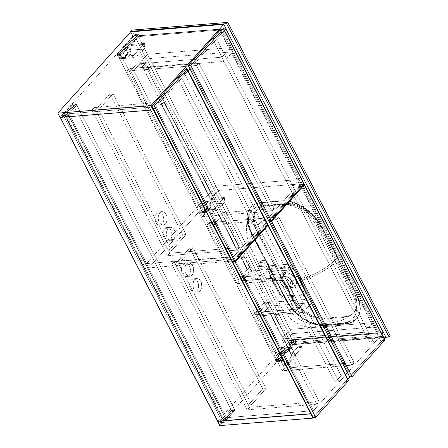 <?xml version="1.0" encoding="UTF-8"?>
<svg xmlns="http://www.w3.org/2000/svg" width="448" height="448" viewBox="0 0 448 448"><rect width="100%" height="100%" fill="white"/><g stroke="black" fill="none" stroke-linecap="round" stroke-linejoin="round"><path stroke-width="0.34" stroke-dasharray="2.24 1.68" d="M226.453 417.687L68.902 113.742L155.966 106.753L313.51 410.693L226.453 417.687L225.596 418.639L222.118 418.919L222.97 417.967L220.416 418.169L217.711 421.187L220.416 418.169L62.866 114.229L65.425 114.022L64.568 114.974L68.046 114.694L68.902 113.742L155.966 106.753L153.524 109.474L155.966 106.753L313.51 410.693L311.069 413.42L313.51 410.693L226.453 417.687L68.902 113.742L68.046 114.694L225.596 418.639L226.453 417.687M153.261 109.771L65.979 116.777L153.261 109.771M62.72 117.04L60.161 117.247L62.866 114.229L60.161 117.247L62.72 117.04M65.425 114.022L222.97 417.967L220.416 418.169L62.866 114.229L65.425 114.022L222.97 417.967L222.118 418.919L64.568 114.974L65.425 114.022M68.046 114.694L64.568 114.974L222.118 418.919L225.596 418.639L68.046 114.694M224.459 30.33L189.958 68.818L224.459 30.33M188.02 70.986L153.524 109.474L188.02 70.986M117.662 55.737L135.453 35.89L132.894 36.092L60.021 117.404L132.894 36.092L130.687 31.842L133.011 36.316L132.3 37.111L289.615 340.609L290.326 339.814L292.88 344.736L294.017 343.465L131.594 30.122L294.017 343.465L292.88 344.736L385.297 337.316L292.88 344.736L290.326 339.814L378.308 332.746L220.993 29.254L133.011 36.316L132.3 37.111L289.615 340.609L377.597 333.542L220.282 30.044L132.3 37.111L220.282 30.044L220.993 29.254L220.282 30.044L377.597 333.542L378.308 332.746L377.597 333.542L289.615 340.609L290.326 339.814L378.308 332.746L220.993 29.254L133.011 36.316L130.687 31.842L132.894 36.092L135.453 35.89L117.662 55.737L116.962 54.398L134.753 34.546L135.453 35.89L134.753 34.546L138.236 34.266L134.753 34.546L116.962 54.398L117.662 55.737L121.139 55.462L117.662 55.737M63.93 115.69L73.254 105.286L76.731 105.011L66.052 116.922L76.731 105.011L76.031 103.667L65.358 115.578L76.031 103.667L76.731 105.011L73.254 105.286L63.93 115.69M225.994 28.616L138.93 35.61L121.139 55.462L138.93 35.61L138.236 34.266L120.439 54.118L121.139 55.462L120.439 54.118L116.962 54.398L120.439 54.118L138.236 34.266L138.93 35.61L225.994 28.616M61.88 115.858L72.554 103.947L73.254 105.286L72.554 103.947L76.031 103.667L72.554 103.947L61.88 115.858M290.444 340.038L217.711 421.187L290.444 340.038L293.003 339.83L275.206 359.682L278.69 359.402L296.481 339.55L383.337 332.578L296.481 339.55L278.69 359.402L279.384 360.746L297.175 340.894L296.481 339.55L297.175 340.894L279.384 360.746L278.69 359.402L275.206 359.682L293.003 339.83L293.698 341.174L297.175 340.894L293.698 341.174L275.906 361.026L275.206 359.682L275.906 361.026L279.384 360.746L275.906 361.026L293.698 341.174L293.003 339.83L290.444 340.038L292.645 344.288L219.772 425.6L292.645 344.288L290.444 340.038M382.01 334.27L347.508 372.764L382.01 334.27M345.57 374.926L311.069 413.42L345.57 374.926M223.748 420.706L234.282 408.951L230.798 409.231L220.27 420.986L230.798 409.231L231.498 410.575L222.314 420.818L231.498 410.575L230.798 409.231L234.282 408.951L234.976 410.295L231.498 410.575L234.976 410.295L234.282 408.951L223.748 420.706M384.21 338.526L349.871 376.841L384.21 338.526M347.777 379.176L313.432 417.497L347.777 379.176M385.745 336.812L292.645 344.288L385.745 336.812M224.302 422.206L234.976 410.295L224.302 422.206M64.338 113.68L72.878 104.154L76.149 103.891L67.609 113.417L64.338 113.68L223.042 419.86L226.318 419.602L67.609 113.417L76.149 103.891L234.858 410.071L226.318 419.602L234.858 410.071L231.588 410.334L223.042 419.86L231.588 410.334L72.878 104.154L64.338 113.68L67.609 113.417L226.318 419.602L223.042 419.86L64.338 113.68M72.878 104.154L76.149 103.891L234.858 410.071L231.588 410.334L72.878 104.154M286.524 352.425L283.254 352.688L293.076 341.729L296.346 341.466L286.524 352.425L284.122 347.844L283.046 347.245L282.257 347.648L278.93 351.837L279.037 353.511L281.4 358.142L279.266 360.522L120.557 54.342L137.637 35.286L134.366 35.549L117.286 54.606L275.996 360.786L278.13 358.406L275.766 353.774L275.66 352.094L278.981 347.911L279.77 347.508L280.846 348.107L283.254 352.688L293.076 341.729L134.366 35.549L293.076 341.729L296.346 341.466L137.637 35.286L296.346 341.466L286.524 352.425L283.254 352.688L281.047 348.432L284.323 348.169L286.524 352.425M204.148 212.212L203.073 212.587L202.283 212.016L199.875 207.441L204.999 201.723L207.206 205.974L207.525 207.614L206.993 209.037L204.148 212.212L207.418 211.949L210.47 208.488L210.745 206.494L208.275 201.46L203.151 207.178L205.794 212.016L206.634 212.352L207.418 211.949A2.201 1.462 -94.6 0 1 206.668 212.352A2.201 1.462 -94.6 0 1 205.352 211.428L203.151 207.178L208.275 201.46L204.999 201.723L199.875 207.441L203.151 207.178L199.875 207.441L202.082 211.691L205.352 211.428L202.082 211.691A2.201 1.462 85.4 0 0 203.398 212.615A2.201 1.462 85.4 0 0 204.148 212.212L206.993 209.037L210.269 208.774L207.418 211.949L204.148 212.212M127.327 51.878L127.652 53.514L127.322 54.656L123.48 58.52L122.405 57.921L119.997 53.34L125.121 47.622L127.327 51.878L130.603 51.615L128.397 47.359L123.273 53.077L125.922 57.921L127.305 58.066L130.39 54.673L130.922 53.25L130.603 51.615A2.201 1.462 -94.6 0 1 130.39 54.673L127.546 57.848A2.201 1.462 -94.6 0 1 126.79 58.251A2.201 1.462 -94.6 0 1 125.479 57.333L123.273 53.077L128.397 47.359L125.121 47.622L119.997 53.34L123.273 53.077L119.997 53.34L122.203 57.59L125.479 57.333L122.203 57.59A2.201 1.462 85.4 0 0 123.519 58.514A2.201 1.462 85.4 0 0 124.27 58.111L127.546 57.848L124.27 58.111L127.114 54.936L130.39 54.673L127.114 54.936A2.201 1.462 85.4 0 0 127.327 51.878L125.121 47.622L128.397 47.359L130.603 51.615L127.327 51.878M275.996 360.786L117.286 54.606L120.557 54.342L279.266 360.522L275.996 360.786L278.13 358.406L281.4 358.142L279.266 360.522L275.996 360.786M134.366 35.549L117.286 54.606L120.557 54.342L137.637 35.286L134.366 35.549M282.257 347.648A2.201 1.462 -94.6 0 1 283.007 347.25A2.201 1.462 -94.6 0 1 284.323 348.169L281.047 348.432A2.201 1.462 85.4 0 0 279.731 347.514A2.201 1.462 85.4 0 0 278.981 347.911L282.257 347.648L278.981 347.911L276.136 351.092L279.406 350.829L282.257 347.648M279.199 353.886A2.201 1.462 -94.6 0 1 279.406 350.829L276.136 351.092A2.201 1.462 85.4 0 0 275.923 354.15L279.199 353.886L275.923 354.15L278.13 358.406L281.4 358.142L279.199 353.886M210.476 205.71A2.201 1.462 -94.6 0 1 210.269 208.774L206.993 209.037A2.201 1.462 85.4 0 0 207.206 205.974L210.476 205.71L207.206 205.974L204.999 201.723L208.275 201.46L210.476 205.71M374.086 342.899L216.535 38.954L225.859 28.767L221.9 28.946L212.649 39.267L216.535 38.954L374.086 342.899L370.199 343.213L212.649 39.267L370.199 343.213L379.45 332.886L221.9 28.946L379.45 332.886L383.337 332.578L379.45 332.886L370.199 343.213L374.086 342.899L381.937 334.135L374.086 342.899M216.535 38.954L212.649 39.267L221.9 28.946L225.786 28.633L216.535 38.954M267.669 224.633L263.788 226.419L232.333 261.514L263.788 226.419L183.271 71.086L263.788 226.419L267.254 224.666L186.743 69.334L267.254 224.666L267.669 224.633M239.266 247.593L169.702 253.182L167.423 255.718L236.992 250.135L239.266 247.593L163.8 101.998L161.521 104.541L236.992 250.135L167.423 255.718L91.952 110.13L161.521 104.541L91.952 110.13L94.231 107.587L163.8 101.998L94.231 107.587L169.702 253.182L239.266 247.593L236.992 250.135L161.521 104.541L163.8 101.998L239.266 247.593M169.702 253.182L167.423 255.718L91.952 110.13L94.231 107.587L169.702 253.182M196.538 65.475L126.969 71.058L129.248 68.522L198.817 62.933L196.538 65.475L272.003 211.064L274.282 208.527L198.817 62.933L129.248 68.522L204.714 214.11L274.282 208.527L204.714 214.11L202.434 216.653L272.003 211.064L202.434 216.653L126.969 71.058L196.538 65.475L198.817 62.933L274.282 208.527L272.003 211.064L196.538 65.475M126.969 71.058L129.248 68.522L204.714 214.11L202.434 216.653L126.969 71.058M203.498 211.764L212.464 201.757L215.734 201.494L206.769 211.501L203.498 211.764L206.769 211.501L133.739 70.605L142.705 60.603L215.734 201.494L212.464 201.757L139.429 60.866L142.705 60.603L139.429 60.866L130.463 70.868L133.739 70.605L130.463 70.868L203.498 211.764L212.464 201.757L139.429 60.866L130.463 70.868L203.498 211.764M206.769 211.501L215.734 201.494L142.705 60.603L133.739 70.605L206.769 211.501M165.514 223.793A6.737 4.48 -94.6 0 1 163.212 225.025A6.737 4.48 -94.6 0 1 158.53 220.522A6.737 4.48 -94.6 0 1 159.83 212.828L156.559 213.086A6.737 4.48 85.4 0 0 155.26 220.786A6.737 4.48 85.4 0 0 159.936 225.288A6.737 4.48 85.4 0 0 162.243 224.056L165.514 223.793L166.404 222.426L167.149 219.436L166.65 215.561L164.808 212.615L162.691 211.602L160.563 212.173L158.939 214.189L158.2 217.185L158.514 220.438L159.807 223.194L161.778 224.795L163.537 224.98L165.514 223.793L162.243 224.056L163.134 222.69L163.811 220.343L163.559 216.44L162.59 214.161L161.134 212.554L159.858 211.943L158.11 212.016L156.229 213.494L155.249 215.572L154.918 218.758L155.422 221.318L156.531 223.457L158.508 225.058L160.261 225.243L162.243 224.056A6.737 4.48 85.4 0 0 163.542 216.362A6.737 4.48 85.4 0 0 158.861 211.859A6.737 4.48 85.4 0 0 156.559 213.086L159.83 212.828A6.737 4.48 -94.6 0 1 162.137 211.596A6.737 4.48 -94.6 0 1 166.813 216.098A6.737 4.48 -94.6 0 1 165.514 223.793M173.639 239.462A6.737 4.48 -94.6 0 1 171.332 240.688A6.737 4.48 -94.6 0 1 166.656 236.186A6.737 4.48 -94.6 0 1 167.95 228.491L164.679 228.754A6.737 4.48 85.4 0 0 163.38 236.449A6.737 4.48 85.4 0 0 168.062 240.951A6.737 4.48 85.4 0 0 170.363 239.725L173.639 239.462L174.524 238.095L175.269 235.105L174.77 231.23L173.309 228.659L170.811 227.27L168.689 227.842L167.065 229.858L166.32 232.848L166.634 236.107L167.927 238.862L169.904 240.464L171.657 240.649L173.639 239.462L170.363 239.725L171.483 237.815L171.931 236.012L171.685 232.109L170.71 229.83L169.254 228.222L167.978 227.612L166.23 227.685L164.349 229.163L163.369 231.235L163.022 233.766L163.548 236.986L165.01 239.557L166.628 240.727L168.812 240.794L170.363 239.725A6.737 4.48 85.4 0 0 171.662 232.025A6.737 4.48 85.4 0 0 166.981 227.522A6.737 4.48 85.4 0 0 164.679 228.754L167.95 228.491A6.737 4.48 -94.6 0 1 170.257 227.259A6.737 4.48 -94.6 0 1 174.933 231.762A6.737 4.48 -94.6 0 1 173.639 239.462M109.827 93.895L113.098 93.632L98.722 109.676L95.452 109.939L109.827 93.895L182.857 234.791L168.482 250.83L95.452 109.939L98.722 109.676L171.758 250.566L168.482 250.83L171.758 250.566L186.133 234.528L182.857 234.791L186.133 234.528L113.098 93.632L109.827 93.895L182.857 234.791L168.482 250.83L95.452 109.939L109.827 93.895M113.098 93.632L186.133 234.528L171.758 250.566L98.722 109.676L113.098 93.632M294.414 188.787L296.615 193.038L270.855 221.782L268.649 217.532L294.414 188.787L268.649 217.532L264.561 217.857L255.304 228.183L259.398 227.853L233.638 256.598L146.574 263.586L215.891 186.25L298.861 179.586L290.321 189.112L294.414 188.787L290.321 189.112L298.861 179.586L301.067 183.837L218.098 190.501L148.781 267.842L235.838 260.848L233.638 256.598L259.398 227.853L261.604 232.103L235.838 260.848L261.604 232.103L257.51 232.434L266.762 222.113L270.855 221.782L296.615 193.038L292.527 193.368L301.067 183.837L218.098 190.501L215.891 186.25L146.574 263.586L148.781 267.842L218.098 190.501L215.891 186.25L298.861 179.586L301.067 183.837L292.527 193.368L290.321 189.112L292.527 193.368L296.615 193.038L294.414 188.787M233.638 256.598L235.838 260.848L148.781 267.842L146.574 263.586L233.638 256.598M268.649 217.532L270.855 221.782L266.762 222.113L264.561 217.857L268.649 217.532M264.561 217.857L266.762 222.113L257.51 232.434L255.304 228.183L264.561 217.857M255.304 228.183L257.51 232.434L261.604 232.103L259.398 227.853L255.304 228.183M233.358 261.43L264.135 227.091L266.566 225.865L264.135 227.091L233.358 261.43M348.527 380.632L344.652 382.418L313.197 417.514L344.652 382.418L264.135 227.091L344.652 382.418L348.118 380.666L267.607 225.338L348.118 380.666L348.527 380.632M241.399 258.642L171.83 264.225L174.11 261.682L243.678 256.099L241.399 258.642L316.87 404.23L319.144 401.688L243.678 256.099L174.11 261.682L249.575 407.277L319.144 401.688L249.575 407.277L247.302 409.819L316.87 404.23L247.302 409.819L171.83 264.225L241.399 258.642L316.87 404.23L319.144 401.688L243.678 256.099L241.399 258.642M171.83 264.225L247.302 409.819L249.575 407.277L174.11 261.682L171.83 264.225M200.206 290.713A6.737 4.48 -94.6 0 1 197.898 291.945A6.737 4.48 -94.6 0 1 193.222 287.442A6.737 4.48 -94.6 0 1 194.522 279.748L191.246 280.011A6.737 4.48 85.4 0 0 189.946 287.706A6.737 4.48 85.4 0 0 194.628 292.208A6.737 4.48 85.4 0 0 196.93 290.976L200.206 290.713L199.069 291.609L197.35 291.939L196.039 291.514L194.494 290.114L193.385 287.974L192.881 285.421L193.631 281.114L195.653 278.852L197.82 278.6L199.875 279.916L201.337 282.486L201.774 287L201.096 289.346L200.206 290.713L196.93 290.976L194.953 292.163L193.194 291.978L191.957 291.189L190.602 289.386L189.588 285.023L190.618 280.874L192.797 278.936L194.544 278.863L195.826 279.479L197.282 281.081L198.061 282.744L198.498 287.263L198.05 289.072L196.93 290.976A6.737 4.48 85.4 0 0 198.229 283.282A6.737 4.48 85.4 0 0 193.547 278.779A6.737 4.48 85.4 0 0 191.246 280.011L194.522 279.748A6.737 4.48 -94.6 0 1 196.823 278.516A6.737 4.48 -94.6 0 1 201.505 283.018A6.737 4.48 -94.6 0 1 200.206 290.713M192.086 275.044A6.737 4.48 -94.6 0 1 189.778 276.276A6.737 4.48 -94.6 0 1 185.102 271.774A6.737 4.48 -94.6 0 1 186.396 264.079L183.126 264.342A6.737 4.48 85.4 0 0 181.826 272.037A6.737 4.48 85.4 0 0 186.508 276.539A6.737 4.48 85.4 0 0 188.81 275.307L192.086 275.044L190.534 276.119L189.224 276.27L187.505 275.582L186.374 274.45L185.265 272.311L184.761 269.752L185.511 265.446L187.135 263.424L189.258 262.858L191.755 264.247L193.217 266.818L193.648 271.331L192.976 273.683L192.086 275.044L188.81 275.307L186.833 276.494L185.074 276.31L183.831 275.52L182.482 273.717L181.468 269.354L182.498 265.205L184.677 263.273L186.424 263.194L187.701 263.81L188.832 264.942L189.941 267.081L190.378 271.594L189.93 273.403L188.81 275.307A6.737 4.48 85.4 0 0 190.109 267.613A6.737 4.48 85.4 0 0 185.427 263.11A6.737 4.48 85.4 0 0 183.126 264.342L186.396 264.079A6.737 4.48 -94.6 0 1 188.703 262.847A6.737 4.48 -94.6 0 1 193.379 267.35A6.737 4.48 -94.6 0 1 192.086 275.044M248.36 404.925L262.735 388.886L266.006 388.623L251.63 404.662L248.36 404.925L251.63 404.662L178.601 263.771L192.976 247.733L266.006 388.623L262.735 388.886L189.7 247.996L192.976 247.733L189.7 247.996L175.325 264.034L178.601 263.771L175.325 264.034L248.36 404.925L262.735 388.886L189.7 247.996L175.325 264.034L248.36 404.925M251.63 404.662L266.006 388.623L192.976 247.733L178.601 263.771L251.63 404.662M209.121 222.617L239.406 281.036L237.126 283.573L206.847 225.159L209.121 222.617L278.69 217.028L276.416 219.57L351.882 365.165L354.161 362.622L284.592 368.211L282.313 370.754L351.882 365.165L282.313 370.754L253.366 314.91L295.725 311.506L279.479 280.174L237.126 283.573L206.847 225.159L276.416 219.57L206.847 225.159L209.121 222.617L239.406 281.036L281.758 277.631L297.998 308.969L255.646 312.368L284.592 368.211L354.161 362.622L278.69 217.028L209.121 222.617M253.366 314.91L255.646 312.368L284.592 368.211L282.313 370.754L253.366 314.91L255.646 312.368L297.998 308.969L295.725 311.506L279.479 280.174L281.758 277.631L297.998 308.969L295.725 311.506L253.366 314.91M351.882 365.165L276.416 219.57L278.69 217.028L354.161 362.622L351.882 365.165M239.406 281.036L281.758 277.631L279.479 280.174L237.126 283.573L248.371 271.029L219.307 214.962L210.342 224.969L213.618 224.706L222.583 214.698L219.307 214.962L210.342 224.969L239.406 281.036L242.676 280.773L251.642 270.766L222.583 214.698L213.618 224.706L242.676 280.773L213.618 224.706L210.342 224.969L239.406 281.036L248.371 271.029L219.307 214.962L222.583 214.698L251.642 270.766L248.371 271.029L251.642 270.766L242.676 280.773L239.406 281.036M283.371 365.859L292.342 355.852L295.613 355.594L286.647 365.596L283.371 365.859L286.647 365.596L258.922 312.105L255.646 312.368L283.371 365.859L292.342 355.852L264.611 302.361L267.887 302.098L295.613 355.594L292.342 355.852L264.611 302.361L255.646 312.368L283.371 365.859M267.887 302.098L258.922 312.105L286.647 365.596L295.613 355.594L267.887 302.098L258.922 312.105L255.646 312.368L264.611 302.361L267.887 302.098M258.978 312.217L298.161 309.07L306.841 299.382L267.658 302.529L258.978 312.217L260.831 315.795L303.29 312.39L311.97 302.702L291.9 263.978L249.446 267.389L240.761 277.077L242.62 280.661L251.3 270.973L290.483 267.826L306.841 299.382L298.161 309.07L281.803 277.514L290.483 267.826L281.803 277.514L242.62 280.661L251.3 270.973L249.446 267.389L240.761 277.077L283.22 273.666L291.9 263.978L283.22 273.666L303.29 312.39L311.97 302.702L269.517 306.113L260.831 315.795L269.517 306.113L267.658 302.529L258.978 312.217L298.161 309.07L281.803 277.514L242.62 280.661L240.761 277.077L283.22 273.666L303.29 312.39L260.831 315.795L258.978 312.217M267.658 302.529L306.841 299.382L290.483 267.826L251.3 270.973L249.446 267.389L291.9 263.978L311.97 302.702L269.517 306.113L267.658 302.529M131.421 45.399L144.928 44.313L144.463 43.417L130.962 44.503L131.421 45.399L130.306 50.176L125.042 56.05L119.465 58.738L119.006 57.842L130.962 44.503L144.463 43.417L132.507 56.756L119.006 57.842L132.507 56.756L132.972 57.652L119.465 58.738L132.972 57.652L138.544 54.97L125.042 56.05L138.544 54.97L143.808 49.09L130.306 50.176L143.808 49.09L144.928 44.313L131.421 45.399L130.962 44.503L119.006 57.842L119.465 58.738L125.042 56.05L130.306 50.176L131.421 45.399M144.928 44.313L144.463 43.417L132.507 56.756L132.972 57.652L138.544 54.97L143.808 49.09L144.928 44.313M288.042 347.547L301.549 346.466L284.609 347.855L288.042 347.547L288.506 348.443L276.55 361.782L276.086 360.892L279.339 353.73L284.609 347.855L298.11 346.769L292.846 352.643L279.339 353.73L292.846 352.643L289.593 359.806L276.086 360.892L289.593 359.806L290.058 360.702L276.55 361.782L290.058 360.702L302.014 347.362L288.506 348.443L302.014 347.362L301.549 346.466L288.042 347.547L288.506 348.443L276.55 361.782L276.086 360.892L279.339 353.73L284.609 347.855L288.042 347.547M301.549 346.466L302.014 347.362L290.058 360.702L289.593 359.806L292.846 352.643L298.11 346.769L301.549 346.466M210.834 198.598L224.342 197.518L212.386 210.857L198.878 211.938L210.834 198.598L211.299 199.494L210.185 204.277L204.915 210.151L199.343 212.834L198.878 211.938L212.386 210.857L212.85 211.753L199.343 212.834L212.85 211.753L218.422 209.065L204.915 210.151L218.422 209.065L223.686 203.19L210.185 204.277L223.686 203.19L224.806 198.408L211.299 199.494L224.806 198.408L224.342 197.518L210.834 198.598L198.878 211.938L199.343 212.834L204.915 210.151L210.185 204.277L211.299 199.494L210.834 198.598M224.342 197.518L212.386 210.857L212.85 211.753L218.422 209.065L223.686 203.19L224.806 198.408L224.342 197.518M304.102 183.977L300.227 185.763L268.766 220.858L300.227 185.763L219.71 30.43L300.227 185.763L303.694 184.01L223.182 28.683L303.694 184.01L304.102 183.977M269.791 220.774L300.574 186.435L302.999 185.209L300.574 186.435L269.791 220.774M384.966 339.976L381.086 341.762L349.63 376.858L381.086 341.762L300.574 186.435L381.086 341.762L384.558 340.01L304.041 184.682L384.558 340.01L384.966 339.976M339.069 381.965L181.524 78.025L190.775 67.698L348.32 371.644L347.441 372.63L348.32 371.644L190.775 67.698L186.883 68.012L177.632 78.338L181.524 78.025L339.069 381.965L335.182 382.278L177.632 78.338L335.182 382.278L344.434 371.958L186.883 68.012L344.434 371.958L348.32 371.644L344.434 371.958L335.182 382.278L339.069 381.965L345.503 374.791L339.069 381.965M181.524 78.025L177.632 78.338L186.883 68.012L190.775 67.698L181.524 78.025M221.928 57.176L138.958 63.834L147.498 54.309L230.468 47.645L221.928 57.176L224.134 61.426L141.165 68.09L138.958 63.834L221.928 57.176L224.134 61.426L232.674 51.895L149.705 58.559L141.165 68.09L224.134 61.426L232.674 51.895L230.468 47.645L147.498 54.309L149.705 58.559L232.674 51.895L230.468 47.645L221.928 57.176M138.958 63.834L141.165 68.09L149.705 58.559L147.498 54.309L138.958 63.834M373.055 322.717L290.08 329.381L292.286 333.631L375.256 326.967L373.055 322.717L364.515 332.242L281.54 338.906L290.08 329.381L373.055 322.717L364.515 332.242L366.716 336.498L283.746 343.162L281.54 338.906L364.515 332.242L366.716 336.498L375.256 326.967L292.286 333.631L283.746 343.162L366.716 336.498L375.256 326.967L373.055 322.717M290.08 329.381L281.54 338.906L283.746 343.162L292.286 333.631L290.08 329.381M285.723 285.404L288.602 286.586L291.077 286.317L292.382 284.866L292.566 283.08L291.917 281.07L290.366 282.794A6.322 3.993 41.9 0 1 290.371 287.392A6.322 3.993 41.9 0 1 285.667 287.84A6.322 3.993 41.9 0 1 280.958 283.55L282.503 281.826L281.674 280.487C275.906 270.71 290.864 269.517 295.462 279.378L293.423 276.506L290.651 274.154L287.532 272.686L284.547 272.311L282.178 273.112L280.795 274.938L280.65 277.525L281.669 280.476C277.553 280.969 273.801 279.972 270.413 277.48C268.139 273.907 269.399 269.478 274.187 264.197L256.491 230.065L254.19 224.246L253.434 218.669L255.338 211.596L256.665 209.871L260.501 207.211L265.35 206.041L285.813 204.4L291.441 204.725L297.618 206.584C301.812 208.348 305.721 210.879 309.344 214.178C312.922 217.476 315.767 221.127 317.878 225.137L335.569 259.269C330.898 264.544 323.798 269.438 314.272 273.958C304.394 278.096 300.434 278.555 295.462 279.378C300.434 278.555 304.394 278.096 314.272 273.958C323.798 269.438 330.898 264.544 335.569 259.269L353.259 293.401L355.555 299.236L356.322 304.802C356.272 308.398 355.191 311.326 353.086 313.594L349.255 316.26L344.4 317.425L323.938 319.071L318.315 318.746L312.133 316.882C307.944 315.123 304.035 312.592 300.406 309.294C296.817 306.006 293.978 302.355 291.878 298.329L274.187 264.197L269.881 270.732L269.763 276.522L275.352 279.966L281.674 280.487L284.967 284.676L287.168 286.261L289.514 287.28L292.494 287.655L294.353 287.162L295.708 286.054L296.526 283.074L295.462 279.378L291.917 281.07L290.528 279.143L288.092 277.284L285.718 276.416L283.629 276.528L281.954 278.118L281.826 279.832L282.503 281.826L280.958 283.55A6.322 3.993 41.9 0 1 280.952 278.953A6.322 3.993 41.9 0 1 285.662 278.51A6.322 3.993 41.9 0 1 290.366 282.794L291.917 281.07L289.615 278.309L285.718 276.416L283.629 276.528L282.593 277.138L281.781 279.367L282.789 282.33L285.426 285.191L288.602 286.586L290.696 286.479L291.866 285.723L292.6 283.567L291.917 281.07L295.462 279.378L296.526 283.629L295.081 286.698L291.53 287.661L287.067 286.199L281.674 280.487L283.87 283.78L287.073 286.205M353.198 296.016L335.742 261.974C329.554 267.579 322.381 272.188 314.216 275.8C306.998 278.678 302.215 280.274 299.874 280.582L305.127 291.418L305.43 293.67L304.864 294.93L303.195 295.669L284.463 297.125L281.786 296.05L280.543 294.622L274.254 282.638L266.106 278.421L265.698 273.566L268.766 267.35L286.838 301.431L289.397 305.553L295.03 312.183L300.042 316.495L305.508 320.074L313.034 323.422L318.142 324.649L323.165 324.906L343.291 323.282L347.542 322.286L351.109 320.365L354.788 316.12L355.902 313.432L356.546 307.238L356.065 303.811L354.038 297.763L316.299 225.114L312.698 220.147L305.598 213.226L299.247 208.97L291.665 205.688L286.496 204.529L281.635 204.338L271.393 205.094L261.274 205.974L257.09 206.898L253.59 208.746L249.967 212.923L248.858 215.606L248.186 221.827L248.651 225.277L251.121 232.484L268.766 267.35L265.698 273.566L266.106 278.421L274.254 282.638L268.514 271.611L268.122 270.189L268.548 269.086L270.105 268.475L288.999 266.991L291.71 267.876L294.067 270.071L299.874 280.582C302.215 280.274 306.998 278.678 314.216 275.8C322.381 272.188 329.554 267.579 335.742 261.974L317.492 227.153C311.377 216.686 302.77 209.53 291.665 205.688L281.635 204.338L261.274 205.974C258.255 206.276 255.696 207.206 253.59 208.746L249.441 214.004L248.242 222.533L251.446 233.156A2.75 1.131 -26.6 0 0 251.591 232.372A2.75 1.131 -26.6 0 0 250.566 232.019A33.538 21.168 41.9 0 1 250.202 231.297L249.301 229.326L250.202 231.297A33.538 21.168 41.9 0 1 250.555 207.626A33.538 21.168 41.9 0 1 252.862 205.582L250.645 207.637L248.909 210.157L247.173 215.46L247.178 221.642L249.318 229.32L247.419 223.49L246.882 219.75L246.938 216.222L247.582 212.979L248.802 210.084L250.578 207.603L252.862 205.582A33.538 21.168 41.9 0 1 261.374 202.709L281.837 201.062A33.538 21.168 41.9 0 1 292.533 202.395A33.538 21.168 41.9 0 1 320.572 225.641A33.538 21.168 41.9 0 1 320.953 226.363L321.238 226.044L357.89 296.996L359.66 302.322L360.282 309.82L359.318 314.205L357.297 317.906L355.914 319.452L352.453 321.866L348.191 323.294L322.84 325.326L317.498 324.671L311.914 322.986L303.559 318.685L298.306 314.793L293.552 310.262L287.745 302.63L249.586 229.012L247.817 223.686L247.195 216.194L247.542 213.92L249.038 209.86L251.563 206.556L255.024 204.148L259.28 202.714L282.122 200.743L287.263 200.878L292.751 202.059L298.379 204.232L303.918 207.323L309.17 211.215L313.925 215.751L317.996 220.758L321.238 226.044A33.538 21.168 -138.1 0 0 282.122 200.743L281.837 201.062L282.122 200.743L261.66 202.39L261.374 202.709L261.66 202.39A33.538 21.168 -138.1 0 0 250.835 207.306A33.538 21.168 -138.1 0 0 250.852 231.7L250.566 232.019L250.852 231.7L286.238 299.964L285.953 300.283L250.566 232.019A33.538 21.168 41.9 0 1 250.202 231.297A2.75 1.17 154.4 0 1 251.255 231.694A2.75 1.17 154.4 0 1 251.121 232.484A2.75 1.17 -25.6 0 0 251.255 231.694A2.75 1.17 -25.6 0 0 250.202 231.297C245.157 219.867 246.042 211.299 252.862 205.582A2.75 2.117 -126.7 0 1 253.59 208.746A2.75 2.117 53.3 0 0 252.862 205.582A33.538 21.168 41.9 0 1 261.374 202.709A2.75 1.854 -96.3 0 1 261.274 205.974A2.75 1.854 83.7 0 0 261.374 202.709L281.837 201.062A2.75 1.803 -92.9 0 1 281.635 204.338A2.75 1.803 87.1 0 0 281.837 201.062A33.538 21.168 41.9 0 1 292.533 202.395L300.748 205.912L308.571 211.271L315.37 218.036L320.572 225.641L315.33 218.086L308.543 211.372L300.72 205.996L292.533 202.395A2.75 1.238 -72.3 0 1 291.665 205.688A2.75 1.238 107.7 0 0 292.533 202.395C304.517 206.623 313.863 214.374 320.572 225.641A2.75 1.019 -29.2 0 0 317.492 227.153A2.75 1.019 150.8 0 1 320.572 225.641A33.538 21.168 41.9 0 1 320.953 226.363L356.339 294.627A33.538 21.168 41.9 0 1 356.703 295.35L359.486 303.156L360.024 306.897L359.968 310.425L359.324 313.667L358.103 316.562L356.334 319.043L354.049 321.065L356.261 319.01L357.997 316.49L359.201 313.578L359.845 310.352L359.912 306.852L359.402 303.122L356.703 295.35A33.538 21.168 41.9 0 1 356.356 319.021A33.538 21.168 41.9 0 1 354.049 321.065A33.538 21.168 41.9 0 1 345.531 323.938L325.069 325.584A33.538 21.168 41.9 0 1 314.373 324.251L306.158 320.734L298.334 315.37L291.542 308.61L286.334 301L291.581 308.566L298.379 315.286L306.18 320.65L314.373 324.251A33.538 21.168 41.9 0 1 286.334 301A33.538 21.168 41.9 0 1 285.953 300.283L286.238 299.964A33.538 21.168 -138.1 0 0 325.354 325.265L325.069 325.584L325.354 325.265L345.817 323.618L345.531 323.938L345.817 323.618A33.538 21.168 -138.1 0 0 356.636 318.702A33.538 21.168 -138.1 0 0 356.625 294.308L356.339 294.627L356.625 294.308L321.238 226.044L320.953 226.363A2.75 1.064 -28.2 0 0 317.85 227.825A2.75 1.064 151.8 0 1 320.953 226.363L356.339 294.627A2.75 1.131 -26.6 0 0 353.198 296.016A2.75 1.131 153.4 0 1 356.339 294.627A33.538 21.168 41.9 0 1 356.703 295.35C361.749 306.774 360.864 315.347 354.049 321.065A33.538 21.168 41.9 0 1 345.531 323.938L325.069 325.584A33.538 21.168 41.9 0 1 314.373 324.251C302.406 320.04 293.059 312.29 286.334 301A33.538 21.168 41.9 0 1 285.953 300.283L250.566 232.019A2.75 1.131 153.4 0 1 251.591 232.372A2.75 1.131 153.4 0 1 251.446 233.156L268.766 267.35L286.793 301.347A2.75 1.064 -28.1 0 0 286.944 300.569A2.75 1.064 -28.1 0 0 285.953 300.283A2.75 1.064 151.9 0 1 286.944 300.569A2.75 1.064 151.9 0 1 286.793 301.347L287.157 302.008A2.75 1.019 -29.2 0 0 287.314 301.246A2.75 1.019 -29.2 0 0 286.334 301A2.75 1.019 150.8 0 1 287.314 301.246A2.75 1.019 150.8 0 1 287.157 302.008C293.412 312.362 302.036 319.497 313.034 323.422A2.75 1.238 -72.3 0 1 313.79 323.221A2.75 1.238 -72.3 0 1 314.373 324.251A2.75 1.238 107.7 0 0 313.79 323.221A2.75 1.238 107.7 0 0 313.034 323.422L322.93 324.918A2.75 1.798 -93.1 0 1 323.641 324.654A2.75 1.798 -93.1 0 1 325.069 325.584A2.75 1.798 86.9 0 0 323.641 324.654A2.75 1.798 86.9 0 0 322.93 324.918L343.291 323.282A2.75 1.859 -96.1 0 1 343.958 323.019A2.75 1.859 -96.1 0 1 345.531 323.938A2.75 1.859 83.9 0 0 343.958 323.019A2.75 1.859 83.9 0 0 343.291 323.282L351.109 320.365A2.75 2.117 -126.7 0 1 354.049 321.065A2.75 2.117 53.3 0 0 351.109 320.365C357.459 315.05 358.266 307.154 353.528 296.677A2.75 1.17 154.4 0 1 356.703 295.35A2.75 1.17 -25.6 0 0 353.528 296.677L353.198 296.016M259.235 266.577A4.81 3.035 41.9 0 1 259.235 263.082A4.81 3.035 41.9 0 1 262.814 262.741A4.81 3.035 41.9 0 1 266.398 266.006L268.246 263.939A4.81 3.035 -138.1 0 0 264.662 260.674A4.81 3.035 -138.1 0 0 261.083 261.016A4.81 3.035 -138.1 0 0 261.083 264.516L259.235 266.577L258.731 265.059L259.14 263.194L260.786 262.377L262.31 262.562L264.667 263.878L266.722 266.773L266.918 268.229L266.493 269.388L265.507 270.077L263.323 270.021L260.966 268.705L259.235 266.577L261.083 264.516L260.579 262.993L260.988 261.128L261.974 260.439L264.163 260.495L265.765 261.251L267.781 263.178L268.576 264.706L268.632 266.795L267.355 268.01L265.171 267.954L262.819 266.644L261.083 264.516A4.81 3.035 -138.1 0 0 264.667 267.775A4.81 3.035 -138.1 0 0 268.251 267.439A4.81 3.035 -138.1 0 0 268.246 263.939L266.398 266.006A4.81 3.035 41.9 0 1 266.398 269.5A4.81 3.035 41.9 0 1 262.819 269.842A4.81 3.035 41.9 0 1 259.235 266.577M282.593 277.138L282.335 277.424M291.732 285.863L291.995 285.572M279.63 294.151L281.047 295.686L282.834 296.223L301.252 294.745L302.355 293.972L302.137 292.342L291.693 272.199L289.822 270.413L288.49 270.127L270.071 271.606L268.968 272.373L269.186 274.008L279.63 294.151A2.75 1.736 -138.1 0 0 282.834 296.223L301.252 294.745A2.75 1.736 -138.1 0 0 301.795 294.599A2.75 1.736 -138.1 0 0 302.137 292.342A2.75 1.047 154 0 1 304.909 290.853L305.379 293.121C305.435 294.683 304.707 295.529 303.195 295.669A2.75 1.736 84.6 0 0 301.678 294.622A2.75 1.736 84.6 0 0 301.252 294.745A2.75 1.736 -95.4 0 1 301.678 294.622A2.75 1.736 -95.4 0 1 303.195 295.669L284.956 297.13A2.75 1.915 86.3 0 0 283.343 296.094A2.75 1.915 86.3 0 0 282.834 296.223A2.75 1.915 -93.7 0 1 283.343 296.094A2.75 1.915 -93.7 0 1 284.956 297.13C283.506 297.231 282.15 296.554 280.885 295.092L279.49 292.897A2.75 1.042 153.9 0 1 279.978 293.194A2.75 1.042 153.9 0 1 279.63 294.151A2.75 1.042 -26.1 0 0 279.978 293.194A2.75 1.042 -26.1 0 0 279.49 292.897L276.55 287.101A2.75 1.07 153.2 0 1 277.105 287.414A2.75 1.07 153.2 0 1 276.69 288.484L279.63 294.151M290.366 282.794L291.071 285.27L290.494 287.246L288.781 288.26L286.328 288.075L283.718 286.731L281.932 285.029L280.526 282.542L280.33 280.202L281.742 278.359L284.474 278.135L287.605 279.614L290.366 282.794M294.633 277.861L299.202 286.675L294.633 277.861A2.75 1.12 152 0 1 297.528 276.17L304.909 290.853A2.75 1.047 -26 0 0 302.137 292.342L299.202 286.675A2.75 1.07 153.2 0 1 302.131 285.046A2.75 1.07 -26.8 0 0 299.202 286.675L291.693 272.199A2.75 1.142 151.2 0 1 294.403 270.586L297.528 276.17A2.75 1.12 -28 0 0 294.633 277.861M272.121 279.67L276.69 288.484A2.75 1.07 -26.8 0 0 277.105 287.414A2.75 1.07 -26.8 0 0 276.55 287.101L271.953 278.225A2.75 1.12 152 0 1 272.507 278.55A2.75 1.12 152 0 1 272.121 279.67A2.75 1.12 -28 0 0 272.507 278.55A2.75 1.12 -28 0 0 271.953 278.225L268.985 272.63A2.75 1.148 151.3 0 1 269.478 272.944A2.75 1.148 151.3 0 1 269.186 274.008L272.121 279.67M294.403 270.586A2.75 1.142 -28.8 0 0 291.693 272.199A2.75 1.736 -138.1 0 0 288.49 270.127A2.75 1.77 82.8 0 0 288.344 267.014C289.839 266.857 291.301 267.417 292.723 268.705L294.403 270.586M288.49 270.127L270.071 271.606A2.75 1.887 88.1 0 0 270.105 268.475L288.344 267.014A2.75 1.77 -97.2 0 1 288.49 270.127M268.985 272.63L268.229 270.67C268.016 269.293 268.643 268.559 270.105 268.475A2.75 1.887 -91.9 0 1 270.071 271.606A2.75 1.736 -138.1 0 0 269.007 272.283A2.75 1.736 -138.1 0 0 269.186 274.008A2.75 1.148 -28.7 0 0 269.478 272.944A2.75 1.148 -28.7 0 0 268.985 272.63M285.813 204.4L286.524 203.605L266.062 205.246L265.35 206.041L285.813 204.4L291.441 204.725L297.618 206.584C301.812 208.348 305.721 210.879 309.344 214.178C312.922 217.476 315.767 221.127 317.878 225.137L353.259 293.401C355.314 297.394 356.334 301.19 356.322 304.802C356.272 308.398 355.191 311.326 353.086 313.594L349.255 316.26L344.4 317.425L323.938 319.071L324.654 318.276L345.111 316.635L344.4 317.425L345.111 316.635L322.588 318.326L315.941 317.201L311.326 315.414L306.785 312.883L300.474 307.894L296.839 303.962L292.589 297.539L257.202 229.275L255.332 224.874L254.15 218.529L254.996 212.968L257.79 208.667L262.293 205.996L266.062 205.246L286.524 203.605L290.741 203.717L295.238 204.68L302.137 207.642L306.583 210.515L312.592 215.902L315.93 220.007L318.59 224.342L353.97 292.606L355.841 297.007L357.028 303.352L356.686 307.177L355.46 310.509L352.061 314.3L348.88 315.879L345.111 316.635A27.49 17.349 -138.1 0 0 353.987 312.598A27.49 17.349 -138.1 0 0 353.97 292.606L353.259 293.401L353.97 292.606L318.59 224.342L317.878 225.137L318.59 224.342A27.49 17.349 -138.1 0 0 286.524 203.605L285.813 204.4M390.186 335.742L294.017 343.465L390.186 335.742M353.987 312.598L353.086 313.594M260.501 207.211L265.35 206.041L266.062 205.246A27.49 17.349 -138.1 0 0 257.191 209.283A27.49 17.349 -138.1 0 0 257.202 229.275L256.491 230.065C254.442 226.078 253.422 222.275 253.434 218.669C253.484 215.074 254.559 212.139 256.665 209.871L260.501 207.211M257.191 209.283L256.665 209.871M256.491 230.065L257.202 229.275L292.589 297.539L291.878 298.329L256.491 230.065M324.654 318.276L323.938 319.071L318.315 318.746L312.133 316.882C307.944 315.123 304.035 312.592 300.406 309.294C296.817 306.006 293.978 302.355 291.878 298.329L292.589 297.539A27.49 17.349 -138.1 0 0 324.654 318.276M283.007 347.25L279.731 347.514M126.79 58.251L123.519 58.514M206.668 212.352L203.398 212.615M163.212 225.025L159.936 225.288M171.332 240.688L168.062 240.951M170.257 227.259L166.981 227.522M162.137 211.596L158.861 211.859M197.898 291.945L194.628 292.208M189.778 276.276L186.508 276.539M188.703 262.847L185.427 263.11M196.823 278.516L193.547 278.779M282.884 282.481L282.262 281.501M269.763 276.522L284.362 303.117L290.018 311.282L297.931 318.276C303.05 321.877 308.706 323.758 314.905 323.932C319.637 324.01 326.178 323.478 334.533 322.336L341.869 320.466L352.223 314.418M266.106 278.421L282.559 309.462L290.388 318.573C295.523 322.812 301.336 325.735 307.832 327.337L315.375 328.11L334.499 326.564C340.11 325.814 345.33 323.96 350.157 321.009C348.617 322.011 346.55 322.683 343.946 323.025L323.63 324.654L313.785 323.221C308.644 321.552 303.694 318.797 298.939 314.95C293.938 311.08 289.038 304.623 287.314 301.252L251.261 231.694C249.424 228.099 248.433 224.123 248.282 219.783C248.114 218.658 248.506 216.731 249.441 214.004C246.551 219.783 245.79 227.5 247.156 237.16C248.41 242.626 249.878 246.837 251.552 249.782L266.106 278.421M259.235 263.082L261.083 261.016M282.453 277.278L280.952 278.953M255.343 211.59L251.619 221.346C250.622 227.102 250.88 232.809 252.392 238.47L255.433 247.016M291.872 285.723L290.371 287.392M250.555 207.626L250.835 207.306M356.356 319.021L356.636 318.702M269.002 272.294L279.972 293.188C281.243 295.288 282.363 296.257 283.332 296.094L301.801 294.594M266.398 269.5L268.251 267.439"/><path stroke-width="0.67" d="M153.524 109.474L153.115 109.928L150.914 105.678L57.814 113.154L130.687 31.842L223.787 24.366L150.914 105.678L223.787 24.366L225.994 28.616L224.459 30.33L225.994 28.616L223.787 24.366L130.687 31.842L57.814 113.154L60.021 117.404L62.574 117.197L63.93 115.69L62.574 117.197L60.021 117.404L57.814 113.154L150.914 105.678L153.115 109.928L153.524 109.474M65.979 116.777L62.72 117.04L65.979 116.777M311.069 413.42L310.811 413.711L153.261 109.771L310.811 413.711L311.069 413.42L310.666 413.874L223.602 420.862L310.666 413.874L311.069 413.42M217.711 421.187L310.811 413.711L217.711 421.187L60.234 117.387L219.772 425.6L312.872 418.124L310.666 413.874L312.872 418.124L313.432 417.497L312.872 418.124L219.772 425.6L217.711 421.187M189.958 68.818L188.02 70.986L189.958 68.818M66.052 116.922L153.115 109.928L66.052 116.922L65.358 115.578L61.88 115.858L62.574 117.197L61.88 115.858L65.358 115.578L66.052 116.922M383.337 332.578L382.01 334.27L383.544 332.562L385.745 336.812L384.21 338.526L385.745 336.812L383.544 332.562L381.937 334.135L383.337 332.578L225.859 28.767L383.337 332.578M347.508 372.764L345.57 374.926L347.508 372.764M220.27 420.986L217.566 421.35L220.125 421.142L220.819 422.486L224.302 422.206L223.602 420.862L224.302 422.206L220.819 422.486L220.27 420.986M349.871 376.841L347.777 379.176L349.871 376.841M222.314 420.818L220.819 422.486L222.314 420.818M187.152 69.306L154.274 105.991L151.816 106.187L183.271 71.086L187.152 69.306L267.669 224.633L234.786 261.318L154.274 105.991L187.152 69.306L267.669 224.633L234.786 261.318L154.274 105.991L151.816 106.187L232.333 261.514L234.786 261.318L232.333 261.514L151.816 106.187L183.271 71.086L187.152 69.306M268.016 225.305L235.133 261.99L232.68 262.186L233.358 261.43L232.68 262.186L313.197 417.514L315.65 417.318L235.133 261.99L268.016 225.305L348.527 380.632L315.65 417.318L348.527 380.632L268.016 225.305L267.607 225.338L268.016 225.305M266.566 225.865L267.607 225.338L266.566 225.865M235.133 261.99L315.65 417.318L313.197 417.514L232.68 262.186L235.133 261.99M223.591 28.65L190.708 65.335L188.255 65.531L219.71 30.43L223.591 28.65L304.102 183.977L271.225 220.662L190.708 65.335L223.591 28.65L304.102 183.977L271.225 220.662L190.708 65.335L188.255 65.531L268.766 220.858L271.225 220.662L268.766 220.858L188.255 65.531L219.71 30.43L223.591 28.65M304.45 184.649L271.572 221.334L269.119 221.53L269.791 220.774L269.119 221.53L349.63 376.858L352.089 376.662L271.572 221.334L304.45 184.649L384.966 339.976L352.089 376.662L384.966 339.976L304.45 184.649L304.041 184.682L304.45 184.649M302.999 185.209L304.041 184.682L302.999 185.209M271.572 221.334L269.119 221.53L349.63 376.858L352.089 376.662L271.572 221.334M347.441 372.63L345.503 374.791L347.441 372.63M131.594 30.122L130.458 31.394L130.687 31.842L130.458 31.394L131.594 30.122L227.763 22.4L226.626 23.671L130.458 31.394L226.626 23.671L227.763 22.4L390.186 335.742L389.049 337.014L390.186 335.742L227.763 22.4L131.594 30.122M385.297 337.316L389.049 337.014L226.626 23.671L389.049 337.014L385.297 337.316"/></g></svg>
